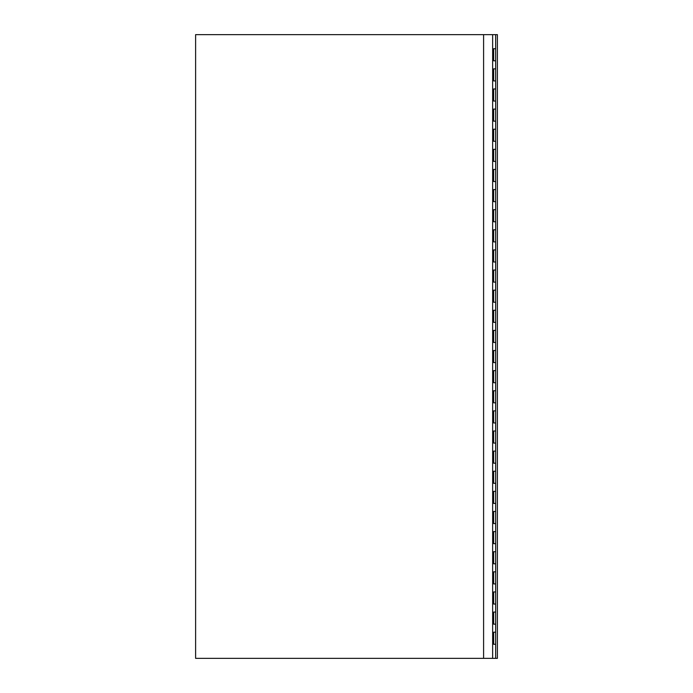 <?xml version="1.0" encoding="UTF-8"?>
<svg xmlns="http://www.w3.org/2000/svg" width="693" height="693" viewBox="0 0 693 693"><rect width="100%" height="100%" fill="white"/><g stroke="black" fill="none" stroke-linecap="round" stroke-linejoin="round"><path stroke-width="1.04" d="M495.668 632.198L495.668 644.265L493.65 644.265L493.65 632.198L495.668 632.198L495.668 624.15L495.668 632.198L493.65 632.198L493.65 644.265L495.668 644.265L495.668 658.35L497.392 658.35L497.392 34.65L492.645 34.65L492.645 658.35L495.668 658.35L495.668 632.198M495.668 48.735L495.668 60.802L493.65 60.802L493.65 48.735L495.668 48.735L495.668 34.65L495.668 48.735L493.65 48.735L493.65 60.802L495.668 60.802L495.668 80.925L493.65 80.925L493.65 68.85L495.668 68.85L495.668 48.735M495.668 88.973L495.668 101.048L493.65 101.048L493.65 88.973L495.668 88.973L495.668 80.925L495.668 88.973L493.65 88.973L493.65 101.048L495.668 101.048L495.668 121.162L493.65 121.162L493.65 109.096L495.668 109.096L495.668 88.973M495.668 129.21L495.668 141.285L493.65 141.285L493.65 129.21L495.668 129.21L495.668 121.162L495.668 129.21L493.65 129.21L493.65 141.285L495.668 141.285L495.668 161.4L493.65 161.4L493.65 149.333L495.668 149.333L495.668 129.21M495.668 169.447L495.668 181.523L493.65 181.523L493.65 169.447L495.668 169.447L495.668 161.4L495.668 169.447L493.65 169.447L493.65 181.523L495.668 181.523L495.668 201.637L493.65 201.637L493.65 189.57L495.668 189.57L495.668 169.447M495.668 209.684L495.668 221.76L493.65 221.76L493.65 209.684L495.668 209.684L495.668 201.637L495.668 209.684L493.65 209.684L493.65 221.76L495.668 221.76L495.668 241.883L493.65 241.883L493.65 229.807L495.668 229.807L495.668 209.684M495.668 249.93L495.668 261.997L493.65 261.997L493.65 249.93L495.668 249.93L495.668 241.883L495.668 249.93L493.65 249.93L493.65 261.997L495.668 261.997L495.668 282.12L493.65 282.12L493.65 270.045L495.668 270.045L495.668 249.93M495.668 290.168L495.668 302.235L493.65 302.235L493.65 290.168L495.668 290.168L495.668 282.12L495.668 290.168L493.65 290.168L493.65 302.235L495.668 302.235L495.668 322.358L493.65 322.358L493.65 310.282L495.668 310.282L495.668 290.168M495.668 330.405L495.668 342.472L493.65 342.472L493.65 330.405L495.668 330.405L495.668 322.358L495.668 330.405L493.65 330.405L493.65 342.472L495.668 342.472L495.668 362.595L493.65 362.595L493.65 350.528L495.668 350.528L495.668 330.405M495.668 370.642L495.668 382.718L493.65 382.718L493.65 370.642L495.668 370.642L495.668 362.595L495.668 370.642L493.65 370.642L493.65 382.718L495.668 382.718L495.668 402.832L493.65 402.832L493.65 390.765L495.668 390.765L495.668 370.642M495.668 410.88L495.668 422.955L493.65 422.955L493.65 410.88L495.668 410.88L495.668 402.832L495.668 410.88L493.65 410.88L493.65 422.955L495.668 422.955L495.668 443.07L493.65 443.07L493.65 431.003L495.668 431.003L495.668 410.88M495.668 451.117L495.668 463.193L493.65 463.193L493.65 451.117L495.668 451.117L495.668 443.07L495.668 451.117L493.65 451.117L493.65 463.193L495.668 463.193L495.668 483.316L493.65 483.316L493.65 471.24L495.668 471.24L495.668 451.117M495.668 491.363L495.668 503.43L493.65 503.43L493.65 491.363L495.668 491.363L495.668 483.316L495.668 491.363L493.65 491.363L493.65 503.43L495.668 503.43L495.668 523.553L493.65 523.553L493.65 511.477L495.668 511.477L495.668 491.363M495.668 531.6L495.668 543.667L493.65 543.667L493.65 531.6L495.668 531.6L495.668 523.553L495.668 531.6L493.65 531.6L493.65 543.667L495.668 543.667L495.668 624.15L493.65 624.15L493.65 612.075L495.668 612.075L495.668 604.027L493.65 604.027L493.65 591.952L495.668 591.952L495.668 583.904L493.65 583.904L493.65 571.838L495.668 571.838L495.668 563.79L493.65 563.79L493.65 551.715L495.668 551.715L495.668 531.6M483.593 34.65L195.608 34.65L195.608 658.35L492.645 658.35L492.645 34.65L483.593 34.65L497.392 34.65L497.392 658.35L195.608 658.35L195.608 34.65L483.593 34.65L483.593 658.35L483.593 34.65M495.668 68.85L493.65 68.85L493.65 80.925L495.668 80.925L495.668 68.85M495.668 109.096L493.65 109.096L493.65 121.162L495.668 121.162L495.668 109.096M495.668 149.333L493.65 149.333L493.65 161.4L495.668 161.4L495.668 149.333M495.668 189.57L493.65 189.57L493.65 201.637L495.668 201.637L495.668 189.57M495.668 229.807L493.65 229.807L493.65 241.883L495.668 241.883L495.668 229.807M495.668 270.045L493.65 270.045L493.65 282.12L495.668 282.12L495.668 270.045M495.668 310.282L493.65 310.282L493.65 322.358L495.668 322.358L495.668 310.282M495.668 350.528L493.65 350.528L493.65 362.595L495.668 362.595L495.668 350.528M495.668 390.765L493.65 390.765L493.65 402.832L495.668 402.832L495.668 390.765M495.668 431.003L493.65 431.003L493.65 443.07L495.668 443.07L495.668 431.003M495.668 471.24L493.65 471.24L493.65 483.316L495.668 483.316L495.668 471.24M495.668 511.477L493.65 511.477L493.65 523.553L495.668 523.553L495.668 511.477M495.668 551.715L493.65 551.715L493.65 563.79L495.668 563.79L495.668 551.715M495.668 571.838L493.65 571.838L493.65 583.904L495.668 583.904L495.668 571.838M495.668 591.952L493.65 591.952L493.65 604.027L495.668 604.027L495.668 591.952M495.668 612.075L493.65 612.075L493.65 624.15L495.668 624.15L495.668 612.075"/></g></svg>
